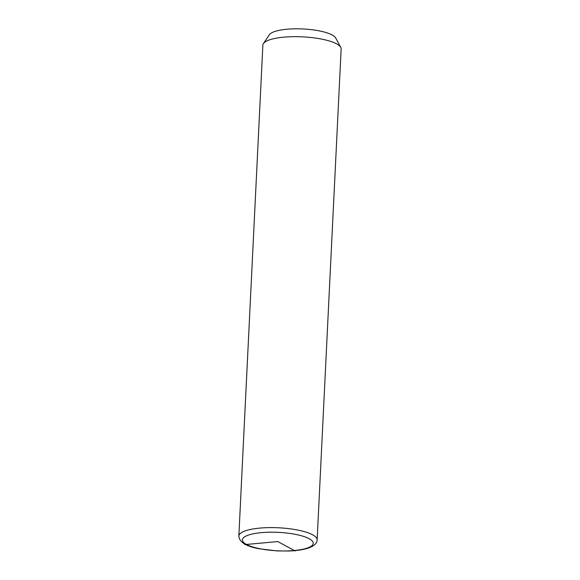 <?xml version="1.0" encoding="UTF-8"?>
<svg xmlns="http://www.w3.org/2000/svg" width="580" height="580" viewBox="0 0 580 580"><rect width="100%" height="100%" fill="white"/><g stroke="black" fill="none" stroke-linecap="round" stroke-linejoin="round"><path stroke-width="0.87" d="M317.137 539.893L341.149 48.967A39.186 10.208 -177.2 0 0 340.75 47.357A39.186 10.208 -177.2 0 0 310.626 37.475A39.186 10.208 -177.2 0 0 269.432 39.897A39.186 10.208 -177.2 0 0 263.421 43.572A39.186 10.208 -177.2 0 0 262.863 45.139L238.851 536.065C239.337 542.133 246.065 546.36 259.043 548.738L277.044 550.92L289.152 551C297.134 550.681 303.644 549.673 308.69 547.977C315.237 545.686 317.282 542.206 317.137 539.893A39.186 10.208 -177.2 0 0 289.572 528.742A39.186 10.208 -177.2 0 0 245.42 530.83A39.186 10.208 -177.2 0 0 238.851 536.065M340.75 47.357L335.668 37.961A33.589 8.751 -177.2 0 0 309.851 29.493A33.589 8.751 -177.2 0 0 274.543 31.574A33.589 8.751 -177.2 0 0 269.388 34.72L263.421 43.572M244.804 544.591L277.82 541.582L295.133 550.986M307.291 548.049A35.46 9.236 -177.2 0 0 297.46 534.782A35.46 9.236 -177.2 0 0 248.349 535.108A35.46 9.236 -177.2 0 0 258.18 548.375A35.46 9.236 -177.2 0 0 307.291 548.049"/></g></svg>
